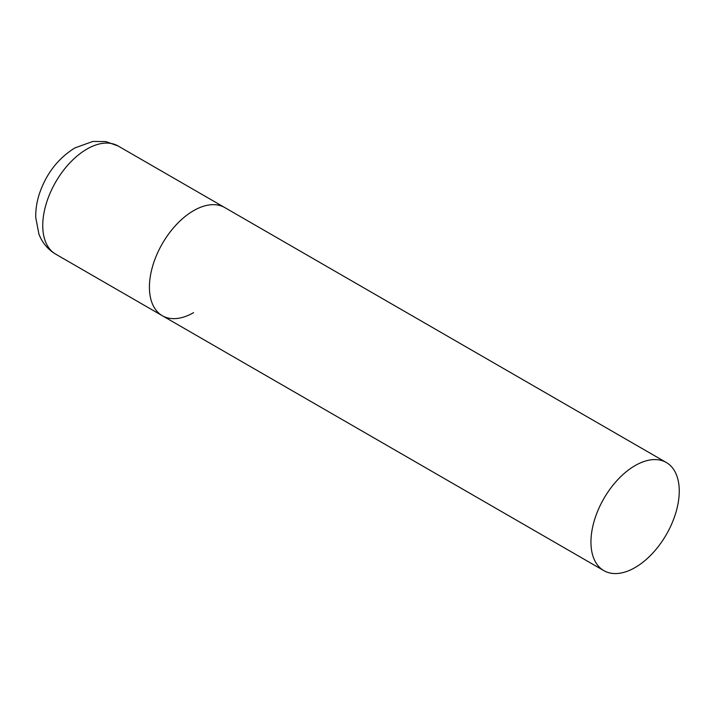 <?xml version="1.0" encoding="UTF-8"?>
<svg xmlns="http://www.w3.org/2000/svg" width="715" height="715" viewBox="0 0 715 715"><rect width="100%" height="100%" fill="white"/><g stroke="black" fill="none" stroke-linecap="round" stroke-linejoin="round"><path stroke-width="1.07" d="M193.568 312.643A62.437 36.054 -60 0 1 162.35 315.735A62.437 36.054 -60 0 1 152.778 265.703A62.437 36.054 -60 0 1 193.568 210.675A62.437 36.054 -60 0 1 224.787 207.582A62.437 36.054 120 0 0 176.677 224.313A62.437 36.054 120 0 0 149.417 287.153A62.437 36.054 120 0 0 162.35 315.735L55.681 254.147A62.437 36.054 -60 0 1 46.109 204.115A62.437 36.054 -60 0 1 86.899 149.086A62.437 36.054 -60 0 1 118.118 145.994L105.9 141.57L92.852 141.445L74.905 147.907C58.165 158.319 46.35 173.548 39.45 193.595C36.796 201.666 35.562 209.665 35.75 217.575L38.914 234.046C42.212 242.725 47.798 249.419 55.681 254.147M679.25 491.08A62.437 36.054 120 0 0 666.317 462.498A62.437 36.054 120 0 0 618.198 479.229A62.437 36.054 120 0 0 590.948 542.068A62.437 36.054 120 0 0 603.88 570.65A62.437 36.054 120 0 0 651.991 553.919A62.437 36.054 120 0 0 679.25 491.08M666.317 462.498L118.118 145.994M162.35 315.735L603.88 570.65"/></g></svg>
